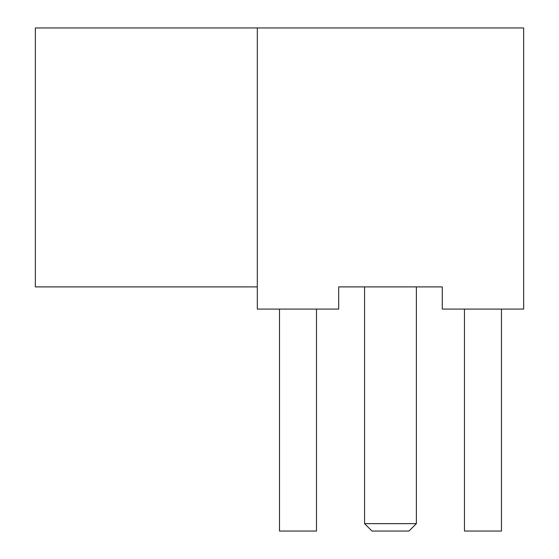 <?xml version="1.0" encoding="UTF-8"?>
<svg xmlns="http://www.w3.org/2000/svg" width="559" height="559" viewBox="0 0 559 559"><rect width="100%" height="100%" fill="white"/><g stroke="black" fill="none" stroke-linecap="round" stroke-linejoin="round"><path stroke-width="0.84" d="M257.308 27.95L257.308 309.092L338.691 309.092L338.691 286.9L442.267 286.9L442.267 309.092L523.65 309.092L523.65 27.95L35.35 27.95L35.35 286.9L257.308 286.9M416.371 286.9L416.371 523.65L364.58 523.65L364.58 286.9M364.58 523.65L371.98 531.05L408.971 531.05L416.371 523.65M316.492 309.092L316.492 531.05L279.5 531.05L279.5 309.092M501.458 309.092L501.458 531.05L464.466 531.05L464.466 309.092"/></g></svg>
